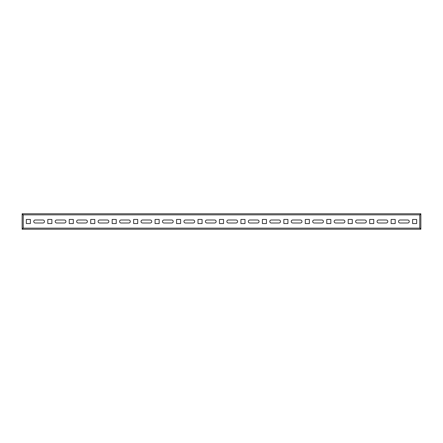 <?xml version="1.0" encoding="UTF-8"?>
<svg xmlns="http://www.w3.org/2000/svg" width="443" height="443" viewBox="0 0 443 443"><rect width="100%" height="100%" fill="white"/><g stroke="black" fill="none" stroke-linecap="round" stroke-linejoin="round"><path stroke-width="0.66" d="M420.85 228.472L420.85 214.528L419.776 214.849L420.85 214.418L420.85 213.775L22.15 213.775L22.15 214.418L23.224 214.849L22.15 214.528L22.15 228.472L23.224 228.151L22.15 228.582L22.15 229.225L420.85 229.225L419.776 228.151L420.208 228.472L420.85 228.472L419.776 228.151L23.224 228.151L22.15 229.225M420.85 229.225L420.85 228.582L419.776 228.151L419.776 214.849L420.85 214.528M22.15 213.775L23.224 214.849L23.224 228.151L22.15 228.472M378.577 219.999A1.501 1.501 0 0 0 377.076 221.5A1.501 1.501 0 0 0 378.577 223.001L386.302 223.001A1.501 1.501 0 0 0 387.802 221.5A1.501 1.501 0 0 0 386.302 219.999L378.577 219.999M395.206 223.538L395.206 219.462L391.13 219.462L391.13 223.538L395.206 223.538M400.035 219.999A1.501 1.501 0 0 0 398.534 221.5A1.501 1.501 0 0 0 400.035 223.001L407.759 223.001A1.501 1.501 0 0 0 409.26 221.5A1.501 1.501 0 0 0 407.759 219.999L400.035 219.999M416.664 223.538L416.664 219.462L412.588 219.462L412.588 223.538L416.664 223.538M373.748 223.538L373.748 219.462L369.672 219.462L369.672 223.538L373.748 223.538M352.29 223.538L352.29 219.462L348.215 219.462L348.215 223.538L352.29 223.538M330.832 223.538L330.832 219.462L326.757 219.462L326.757 223.538L330.832 223.538M309.375 223.538L309.375 219.462L305.293 219.462L305.293 223.538L309.375 223.538M287.917 223.538L287.917 219.462L283.836 219.462L283.836 223.538L287.917 223.538M266.453 223.538L266.453 219.462L262.378 219.462L262.378 223.538L266.453 223.538M244.996 223.538L244.996 219.462L240.92 219.462L240.92 223.538L244.996 223.538M223.538 223.538L223.538 219.462L219.462 219.462L219.462 223.538L223.538 223.538M202.08 223.538L202.08 219.462L198.004 219.462L198.004 223.538L202.08 223.538M180.622 223.538L180.622 219.462L176.547 219.462L176.547 223.538L180.622 223.538M159.164 223.538L159.164 219.462L155.083 219.462L155.083 223.538L159.164 223.538M137.707 223.538L137.707 219.462L133.625 219.462L133.625 223.538L137.707 223.538M116.243 223.538L116.243 219.462L112.168 219.462L112.168 223.538L116.243 223.538M94.785 223.538L94.785 219.462L90.71 219.462L90.71 223.538L94.785 223.538M73.328 223.538L73.328 219.462L69.252 219.462L69.252 223.538L73.328 223.538M51.87 223.538L51.87 219.462L47.794 219.462L47.794 223.538L51.87 223.538M30.412 223.538L30.412 219.462L26.336 219.462L26.336 223.538L30.412 223.538M357.119 219.999A1.501 1.501 0 0 0 355.618 221.5A1.501 1.501 0 0 0 357.119 223.001L364.844 223.001A1.501 1.501 0 0 0 366.344 221.5A1.501 1.501 0 0 0 364.844 219.999L357.119 219.999M335.661 219.999A1.501 1.501 0 0 0 334.155 221.5A1.501 1.501 0 0 0 335.661 223.001L343.386 223.001A1.501 1.501 0 0 0 344.887 221.5A1.501 1.501 0 0 0 343.386 219.999L335.661 219.999M314.203 219.999A1.501 1.501 0 0 0 312.697 221.5A1.501 1.501 0 0 0 314.203 223.001L321.928 223.001A1.501 1.501 0 0 0 323.429 221.5A1.501 1.501 0 0 0 321.928 219.999L314.203 219.999M292.74 219.999A1.501 1.501 0 0 0 291.239 221.5A1.501 1.501 0 0 0 292.74 223.001L300.465 223.001A1.501 1.501 0 0 0 301.971 221.5A1.501 1.501 0 0 0 300.465 219.999L292.74 219.999M271.282 219.999A1.501 1.501 0 0 0 269.781 221.5A1.501 1.501 0 0 0 271.282 223.001L279.007 223.001A1.501 1.501 0 0 0 280.513 221.5A1.501 1.501 0 0 0 279.007 219.999L271.282 219.999M249.824 219.999A1.501 1.501 0 0 0 248.324 221.5A1.501 1.501 0 0 0 249.824 223.001L257.549 223.001A1.501 1.501 0 0 0 259.05 221.5A1.501 1.501 0 0 0 257.549 219.999L249.824 219.999M228.366 219.999A1.501 1.501 0 0 0 226.866 221.5A1.501 1.501 0 0 0 228.366 223.001L236.091 223.001A1.501 1.501 0 0 0 237.592 221.5A1.501 1.501 0 0 0 236.091 219.999L228.366 219.999M206.909 219.999A1.501 1.501 0 0 0 205.408 221.5A1.501 1.501 0 0 0 206.909 223.001L214.633 223.001A1.501 1.501 0 0 0 216.134 221.5A1.501 1.501 0 0 0 214.633 219.999L206.909 219.999M185.451 219.999A1.501 1.501 0 0 0 183.95 221.5A1.501 1.501 0 0 0 185.451 223.001L193.176 223.001A1.501 1.501 0 0 0 194.676 221.5A1.501 1.501 0 0 0 193.176 219.999L185.451 219.999M163.993 219.999A1.501 1.501 0 0 0 162.487 221.5A1.501 1.501 0 0 0 163.993 223.001L171.718 223.001A1.501 1.501 0 0 0 173.219 221.5A1.501 1.501 0 0 0 171.718 219.999L163.993 219.999M142.535 219.999A1.501 1.501 0 0 0 141.029 221.5A1.501 1.501 0 0 0 142.535 223.001L150.26 223.001A1.501 1.501 0 0 0 151.761 221.5A1.501 1.501 0 0 0 150.26 219.999L142.535 219.999M121.072 219.999A1.501 1.501 0 0 0 119.571 221.5A1.501 1.501 0 0 0 121.072 223.001L128.797 223.001A1.501 1.501 0 0 0 130.303 221.5A1.501 1.501 0 0 0 128.797 219.999L121.072 219.999M99.614 219.999A1.501 1.501 0 0 0 98.113 221.5A1.501 1.501 0 0 0 99.614 223.001L107.339 223.001A1.501 1.501 0 0 0 108.845 221.5A1.501 1.501 0 0 0 107.339 219.999L99.614 219.999M78.156 219.999A1.501 1.501 0 0 0 76.656 221.5A1.501 1.501 0 0 0 78.156 223.001L85.881 223.001A1.501 1.501 0 0 0 87.382 221.5A1.501 1.501 0 0 0 85.881 219.999L78.156 219.999M56.698 219.999A1.501 1.501 0 0 0 55.198 221.5A1.501 1.501 0 0 0 56.698 223.001L64.423 223.001A1.501 1.501 0 0 0 65.924 221.5A1.501 1.501 0 0 0 64.423 219.999L56.698 219.999M35.241 219.999A1.501 1.501 0 0 0 33.74 221.5A1.501 1.501 0 0 0 35.241 223.001L42.965 223.001A1.501 1.501 0 0 0 44.466 221.5A1.501 1.501 0 0 0 42.965 219.999L35.241 219.999M22.15 214.528L23.224 214.849L419.776 214.849L420.85 213.775"/></g></svg>
